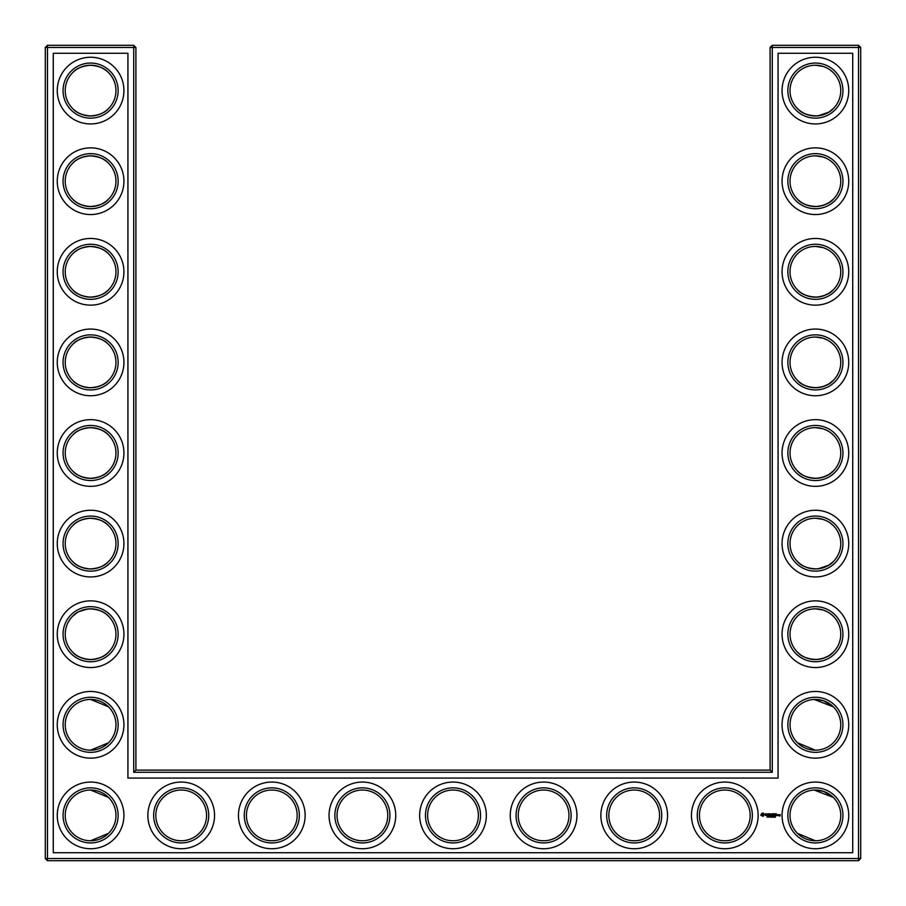 <?xml version="1.0" encoding="UTF-8"?>
<svg xmlns="http://www.w3.org/2000/svg" width="906" height="906" viewBox="0 0 906 906"><rect width="100%" height="100%" fill="white"/><g stroke="black" fill="none" stroke-linecap="round" stroke-linejoin="round"><path stroke-width="1.36" d="M89.773 115.957C98.528 115.447 104.768 112.99 108.482 108.584C104.892 112.808 98.935 115.266 90.6 115.968C82.242 115.243 76.274 112.786 72.718 108.584C75.787 112.072 80.657 114.462 87.316 115.753M89.796 65.243C98.539 65.764 104.768 68.21 108.482 72.616C104.892 68.392 98.935 65.934 90.6 65.232C82.242 65.957 76.274 68.414 72.718 72.616C75.617 69.377 80.09 67.044 86.161 65.628L86.693 65.538M89.785 155.843C98.539 156.353 104.768 158.81 108.482 163.216C104.892 158.992 98.935 156.534 90.6 155.832C82.242 156.557 76.274 159.014 72.718 163.216C75.617 159.977 80.09 157.644 86.161 156.228L86.693 156.138M115.968 90.6A25.368 25.368 0 0 0 77.916 68.63A25.368 25.368 0 0 0 77.916 112.571A25.368 25.368 0 0 0 115.968 90.6M115.968 181.2A25.368 25.368 0 0 0 77.916 159.23A25.368 25.368 0 0 0 77.916 203.171A25.368 25.368 0 0 0 115.968 181.2M89.796 206.557C98.539 206.036 104.768 203.59 108.482 199.184C104.892 203.408 98.935 205.866 90.6 206.568C82.242 205.843 76.274 203.386 72.718 199.184C75.617 202.423 80.09 204.756 86.161 206.172L87.361 206.364M135.9 770.1L135.9 47.474L133.726 45.3L47.474 45.3L47.474 858.526L858.526 858.526L858.526 47.474L770.1 47.474L770.1 770.1L772.274 772.274L133.726 772.274L135.9 770.1L770.1 770.1M47.474 45.3L45.3 47.474L45.3 858.526L47.474 860.7L858.526 860.7L860.7 858.526L860.7 47.474L858.526 45.3L772.274 45.3L770.1 47.474M832.954 706.487L823.86 700.882L816.657 699.466M833.192 616.114L830.7 613.962M826.646 611.459L823.86 610.282M822.954 609.987L815.717 608.832M833.192 652.286L829.25 655.457M828.582 655.876L823.531 658.232M823.395 658.277L818.152 659.421M817.019 659.511C807.959 659.24 801.493 656.827 797.608 652.286M797.586 652.263L797.518 652.184C801.108 656.408 807.065 658.866 815.4 659.568C823.758 658.843 829.726 656.386 833.282 652.184M833.192 253.714L830.7 251.562M826.646 249.059L823.86 247.882M822.954 247.587L815.649 246.432M833.192 289.886L829.239 293.057M828.582 293.476L823.531 295.832M823.395 295.877L818.152 297.021M817.019 297.111C807.959 296.84 801.493 294.427 797.608 289.886M797.586 289.863L797.518 289.784C801.108 294.008 807.065 296.466 815.4 297.168C823.758 296.443 829.726 293.986 833.282 289.784M833.192 344.314L830.7 342.162M826.646 339.659L823.86 338.482M822.954 338.187L815.717 337.032M833.192 380.486L829.239 383.657M828.582 384.076L823.531 386.432M823.395 386.477L818.152 387.621M817.019 387.711C807.959 387.44 801.493 385.027 797.608 380.486M797.586 380.463L797.518 380.384C801.108 384.608 807.065 387.066 815.4 387.768C823.758 387.043 829.726 384.586 833.282 380.384M833.192 72.514L830.7 70.362M826.646 67.859L823.86 66.682M822.954 66.387L815.649 65.232M833.192 108.686L829.239 111.857M828.582 112.276L818.152 115.821M817.019 115.911C807.959 115.64 801.493 113.227 797.608 108.686M797.586 108.663L797.518 108.584C801.108 112.808 807.065 115.266 815.4 115.968C823.758 115.243 829.726 112.786 833.282 108.584M833.192 163.114L830.7 160.962M826.646 158.459L823.86 157.282M822.954 156.987L815.649 155.832M833.192 199.286L829.25 202.457M828.582 202.876L823.531 205.232M823.395 205.277L818.152 206.421M817.019 206.511C807.959 206.24 801.493 203.827 797.608 199.286M797.586 199.263L797.518 199.184C801.108 203.408 807.065 205.866 815.4 206.568C823.758 205.843 829.726 203.386 833.282 199.184M832.954 797.087L823.86 791.482L816.657 790.066M833.192 434.914L830.7 432.762M826.646 430.259L823.86 429.082M822.954 428.787L815.717 427.632M833.192 471.086L829.239 474.257M828.582 474.676L823.531 477.032M823.395 477.077L818.152 478.221M817.019 478.311C807.959 478.04 801.493 475.627 797.608 471.086M797.586 471.063L797.518 470.984C801.108 475.208 807.065 477.666 815.4 478.368C823.758 477.643 829.726 475.186 833.282 470.984M833.192 525.514L830.7 523.362M826.646 520.859L823.86 519.682M822.954 519.387L815.717 518.232M833.192 561.686L829.239 564.857M828.582 565.276L818.152 568.821M817.019 568.911C807.959 568.64 801.493 566.227 797.608 561.686M797.586 561.663L797.518 561.584C801.108 565.808 807.065 568.266 815.4 568.968C823.758 568.243 829.726 565.786 833.282 561.584M89.796 297.157C98.539 296.636 104.768 294.19 108.482 289.784C104.892 294.008 98.935 296.466 90.6 297.168C82.242 296.443 76.274 293.986 72.718 289.784C75.787 293.272 80.645 295.65 87.293 296.953M89.773 246.443C98.528 246.953 104.768 249.41 108.482 253.816C104.892 249.592 98.935 247.134 90.6 246.432C82.242 247.157 76.274 249.614 72.718 253.816C75.787 250.328 80.657 247.938 87.316 246.647M89.773 568.957C98.528 568.447 104.768 565.99 108.482 561.584C104.892 565.808 98.935 568.266 90.6 568.968C82.242 568.243 76.274 565.786 72.718 561.584C75.787 565.072 80.657 567.462 87.316 568.753M89.796 518.243C98.539 518.764 104.768 521.21 108.482 525.616C104.892 521.392 98.935 518.934 90.6 518.232C82.242 518.957 76.274 521.414 72.718 525.616C75.787 522.128 80.645 519.75 87.293 518.447M89.796 478.357C98.539 477.836 104.768 475.39 108.482 470.984C104.892 475.208 98.935 477.666 90.6 478.368C82.242 477.643 76.274 475.186 72.718 470.984C75.787 474.472 80.645 476.85 87.293 478.153M89.773 427.643C98.528 428.153 104.768 430.61 108.482 435.016C104.892 430.792 98.935 428.334 90.6 427.632C82.242 428.357 76.274 430.814 72.718 435.016C75.617 431.777 80.09 429.444 86.161 428.028L87.316 427.847M89.773 387.757C98.528 387.247 104.768 384.79 108.482 380.384C104.892 384.608 98.935 387.066 90.6 387.768C82.242 387.043 76.274 384.586 72.718 380.384C75.787 383.872 80.657 386.262 87.316 387.553M89.796 337.043C98.539 337.564 104.768 340.01 108.482 344.416C104.892 340.192 98.935 337.734 90.6 337.032C82.242 337.757 76.274 340.214 72.718 344.416C75.787 340.928 80.645 338.55 87.293 337.247M89.796 659.557C98.539 659.036 104.768 656.59 108.482 652.184C104.892 656.408 98.935 658.866 90.6 659.568C82.242 658.843 76.274 656.386 72.718 652.184C75.617 655.423 80.09 657.756 86.161 659.172L87.361 659.364M89.785 608.843C98.539 609.353 104.768 611.81 108.482 616.216C104.892 611.992 98.935 609.534 90.6 608.832C82.242 609.557 76.274 612.014 72.718 616.216L76.84 612.886M79.128 611.573L87.316 609.047M118.142 90.6A27.542 27.542 0 0 0 76.829 66.75A27.542 27.542 0 0 0 76.829 114.45A27.542 27.542 0 0 0 118.142 90.6M118.142 181.2A27.542 27.542 0 0 0 76.829 157.35A27.542 27.542 0 0 0 76.829 205.05A27.542 27.542 0 0 0 118.142 181.2M135.9 47.474L45.3 47.474M133.726 772.274L133.726 45.3M772.274 45.3L772.274 772.274M858.526 45.3L858.526 47.474L860.7 47.474M860.7 858.526L858.526 858.526L858.526 860.7M47.474 860.7L47.474 858.526L45.3 858.526M814.211 699.455L833.282 706.816M814.211 790.055L833.282 797.416M797.518 742.784L815.4 750.168M814.211 608.855L815.989 608.843M814.211 246.455L815.989 246.443M814.211 337.055L815.989 337.043M814.211 427.655L815.989 427.643M814.211 65.255L815.989 65.243M814.211 155.855L815.989 155.843M797.518 833.384L815.4 840.768M814.211 518.255L815.989 518.243M108.482 706.816L90.6 699.432M108.482 742.784L90.6 750.168M108.482 797.416L90.6 790.032M108.482 833.384L90.6 840.768M123.941 90.6A33.341 33.341 0 0 0 73.93 61.721A33.341 33.341 0 0 0 73.93 119.479A33.341 33.341 0 0 0 123.941 90.6M115.968 271.8A25.368 25.368 0 0 0 77.916 249.829A25.368 25.368 0 0 0 77.916 293.77A25.368 25.368 0 0 0 115.968 271.8M123.941 181.2A33.341 33.341 0 0 0 73.93 152.321A33.341 33.341 0 0 0 73.93 210.079A33.341 33.341 0 0 0 123.941 181.2M53.273 852.727L53.273 53.273L127.927 53.273L127.927 778.073L778.073 778.073L778.073 53.273L852.727 53.273L852.727 852.727L53.273 852.727M543.6 790.032A25.368 25.368 0 0 1 565.571 828.084A25.368 25.368 0 0 1 521.63 828.084A25.368 25.368 0 0 1 543.6 790.032M634.2 790.032A25.368 25.368 0 0 1 656.171 828.084A25.368 25.368 0 0 1 612.23 828.084A25.368 25.368 0 0 1 634.2 790.032M453 790.032A25.368 25.368 0 0 1 474.971 828.084A25.368 25.368 0 0 1 431.03 828.084A25.368 25.368 0 0 1 453 790.032M362.4 790.032A25.368 25.368 0 0 1 384.37 828.084A25.368 25.368 0 0 1 340.43 828.084A25.368 25.368 0 0 1 362.4 790.032M271.8 790.032A25.368 25.368 0 0 1 293.77 828.084A25.368 25.368 0 0 1 249.829 828.084A25.368 25.368 0 0 1 271.8 790.032M724.8 790.032A25.368 25.368 0 0 1 746.77 828.084A25.368 25.368 0 0 1 702.83 828.084A25.368 25.368 0 0 1 724.8 790.032M815.4 699.432A25.368 25.368 0 0 1 837.37 737.484A25.368 25.368 0 0 1 793.43 737.484A25.368 25.368 0 0 1 815.4 699.432M815.4 608.832A25.368 25.368 0 0 1 837.37 646.884A25.368 25.368 0 0 1 793.43 646.884A25.368 25.368 0 0 1 815.4 608.832M815.4 790.032A25.368 25.368 0 0 1 837.37 828.084A25.368 25.368 0 0 1 793.43 828.084A25.368 25.368 0 0 1 815.4 790.032M815.4 518.232A25.368 25.368 0 0 1 837.37 556.284A25.368 25.368 0 0 1 793.43 556.284A25.368 25.368 0 0 1 815.4 518.232M815.4 155.832A25.368 25.368 0 0 1 837.37 193.884A25.368 25.368 0 0 1 793.43 193.884A25.368 25.368 0 0 1 815.4 155.832M815.4 246.432A25.368 25.368 0 0 1 837.37 284.484A25.368 25.368 0 0 1 793.43 284.484A25.368 25.368 0 0 1 815.4 246.432M815.4 337.032A25.368 25.368 0 0 1 837.37 375.084A25.368 25.368 0 0 1 793.43 375.084A25.368 25.368 0 0 1 815.4 337.032M181.2 790.032A25.368 25.368 0 0 1 203.171 828.084A25.368 25.368 0 0 1 159.23 828.084A25.368 25.368 0 0 1 181.2 790.032M815.4 427.632A25.368 25.368 0 0 1 837.37 465.684A25.368 25.368 0 0 1 793.43 465.684A25.368 25.368 0 0 1 815.4 427.632M115.968 815.4A25.368 25.368 0 0 0 77.916 793.43A25.368 25.368 0 0 0 77.916 837.37A25.368 25.368 0 0 0 115.968 815.4M815.4 65.232A25.368 25.368 0 0 1 837.37 103.284A25.368 25.368 0 0 1 793.43 103.284A25.368 25.368 0 0 1 815.4 65.232M115.968 362.4A25.368 25.368 0 0 0 77.916 340.43A25.368 25.368 0 0 0 77.916 384.37A25.368 25.368 0 0 0 115.968 362.4M115.968 724.8A25.368 25.368 0 0 0 77.916 702.83A25.368 25.368 0 0 0 77.916 746.77A25.368 25.368 0 0 0 115.968 724.8M115.968 634.2A25.368 25.368 0 0 0 77.916 612.23A25.368 25.368 0 0 0 77.916 656.171A25.368 25.368 0 0 0 115.968 634.2M115.968 543.6A25.368 25.368 0 0 0 77.916 521.63A25.368 25.368 0 0 0 77.916 565.571A25.368 25.368 0 0 0 115.968 543.6M115.968 453A25.368 25.368 0 0 0 77.916 431.03A25.368 25.368 0 0 0 77.916 474.971A25.368 25.368 0 0 0 115.968 453M118.142 271.8A27.542 27.542 0 0 0 76.829 247.95A27.542 27.542 0 0 0 76.829 295.65A27.542 27.542 0 0 0 118.142 271.8M543.6 787.858A27.542 27.542 0 0 1 567.45 829.171A27.542 27.542 0 0 1 519.75 829.171A27.542 27.542 0 0 1 543.6 787.858M634.2 787.858A27.542 27.542 0 0 1 658.05 829.171A27.542 27.542 0 0 1 610.35 829.171A27.542 27.542 0 0 1 634.2 787.858M453 787.858A27.542 27.542 0 0 1 476.85 829.171A27.542 27.542 0 0 1 429.15 829.171A27.542 27.542 0 0 1 453 787.858M362.4 787.858A27.542 27.542 0 0 1 386.25 829.171A27.542 27.542 0 0 1 338.55 829.171A27.542 27.542 0 0 1 362.4 787.858M271.8 787.858A27.542 27.542 0 0 1 295.65 829.171A27.542 27.542 0 0 1 247.95 829.171A27.542 27.542 0 0 1 271.8 787.858M724.8 787.858A27.542 27.542 0 0 1 748.65 829.171A27.542 27.542 0 0 1 700.95 829.171A27.542 27.542 0 0 1 724.8 787.858M815.4 697.258A27.542 27.542 0 0 1 839.25 738.571A27.542 27.542 0 0 1 791.55 738.571A27.542 27.542 0 0 1 815.4 697.258M815.4 606.658A27.542 27.542 0 0 1 839.25 647.971A27.542 27.542 0 0 1 791.55 647.971A27.542 27.542 0 0 1 815.4 606.658M815.4 787.858A27.542 27.542 0 0 1 839.25 829.171A27.542 27.542 0 0 1 791.55 829.171A27.542 27.542 0 0 1 815.4 787.858M815.4 516.058A27.542 27.542 0 0 1 839.25 557.371A27.542 27.542 0 0 1 791.55 557.371A27.542 27.542 0 0 1 815.4 516.058M815.4 153.658A27.542 27.542 0 0 1 839.25 194.971A27.542 27.542 0 0 1 791.55 194.971A27.542 27.542 0 0 1 815.4 153.658M815.4 244.258A27.542 27.542 0 0 1 839.25 285.571A27.542 27.542 0 0 1 791.55 285.571A27.542 27.542 0 0 1 815.4 244.258M815.4 334.858A27.542 27.542 0 0 1 839.25 376.171A27.542 27.542 0 0 1 791.55 376.171A27.542 27.542 0 0 1 815.4 334.858M181.2 787.858A27.542 27.542 0 0 1 205.05 829.171A27.542 27.542 0 0 1 157.35 829.171A27.542 27.542 0 0 1 181.2 787.858M815.4 425.458A27.542 27.542 0 0 1 839.25 466.771A27.542 27.542 0 0 1 791.55 466.771A27.542 27.542 0 0 1 815.4 425.458M118.142 815.4A27.542 27.542 0 0 0 76.829 791.55A27.542 27.542 0 0 0 76.829 839.25A27.542 27.542 0 0 0 118.142 815.4M815.4 63.058A27.542 27.542 0 0 1 839.25 104.371A27.542 27.542 0 0 1 791.55 104.371A27.542 27.542 0 0 1 815.4 63.058M118.142 362.4A27.542 27.542 0 0 0 76.829 338.55A27.542 27.542 0 0 0 76.829 386.25A27.542 27.542 0 0 0 118.142 362.4M118.142 724.8A27.542 27.542 0 0 0 76.829 700.95A27.542 27.542 0 0 0 76.829 748.65A27.542 27.542 0 0 0 118.142 724.8M118.142 634.2A27.542 27.542 0 0 0 76.829 610.35A27.542 27.542 0 0 0 76.829 658.05A27.542 27.542 0 0 0 118.142 634.2M118.142 543.6A27.542 27.542 0 0 0 76.829 519.75A27.542 27.542 0 0 0 76.829 567.45A27.542 27.542 0 0 0 118.142 543.6M118.142 453A27.542 27.542 0 0 0 76.829 429.15A27.542 27.542 0 0 0 76.829 476.85A27.542 27.542 0 0 0 118.142 453M779.33 814.687L780.202 814.687L780.089 815.989L779.33 815.876L779.975 815.774L779.33 814.687M778.356 814.687L779.228 814.822L778.469 815.683L778.356 814.687M778.163 814.687L777.405 815.683L777.291 814.687L778.163 814.687M775.332 817.235L775.332 816.272L775.332 817.235M775.06 813.69L776.272 813.803L775.174 813.916L776.057 814.687L775.174 815.468L776.159 815.683L774.947 815.57L775.06 813.69M774.8 817.065L774.256 816.329L774.347 817.223M773.917 817.212L773.803 816.295L773.917 817.212M772.909 817.235L772.909 816.272L772.909 817.235M771.697 816.419L771.821 817.212L771.821 816.295L771.006 816.295L771.006 817.212L771.697 816.419M770.225 816.295L770.825 817.212L770.225 816.295M769.964 817.133L769.364 816.295L769.964 817.133M774.256 813.815L774.37 815.683L774.256 813.815M772.693 813.69L773.905 813.803L772.807 813.916L773.69 814.687L772.693 815.683L772.693 813.69M771.233 814.913L772.014 813.69L772.025 815.683L771.912 814.211L771.233 815.241L770.553 814.211L770.338 815.57L770.338 813.803L771.233 814.913M768.616 813.803L769.941 813.803L768.832 813.916L769.715 814.687L768.832 815.468L769.828 815.683L768.616 815.57L768.616 813.803M767.971 816.397L768.548 817.212L767.971 816.397M767.608 816.782L767.099 816.295L767.099 817.212L767.608 816.782M767.439 813.916L768.322 813.803L767.552 815.683L767.439 813.916M765.128 814.551L765.593 813.69L766.499 813.928L765.343 814.392L766.589 815.423L765.219 815.445L766.374 814.992L765.128 814.551M761.697 813.362L763.124 813.01L764.154 814.052L763.124 816.363L760.802 815.332L761.697 813.362M123.941 271.8A33.341 33.341 0 0 0 73.93 242.921A33.341 33.341 0 0 0 73.93 300.679A33.341 33.341 0 0 0 123.941 271.8M543.6 782.059A33.341 33.341 0 0 1 572.479 832.07A33.341 33.341 0 0 1 514.721 832.07A33.341 33.341 0 0 1 543.6 782.059M634.2 782.059A33.341 33.341 0 0 1 663.079 832.07A33.341 33.341 0 0 1 605.321 832.07A33.341 33.341 0 0 1 634.2 782.059M453 782.059A33.341 33.341 0 0 1 481.879 832.07A33.341 33.341 0 0 1 424.121 832.07A33.341 33.341 0 0 1 453 782.059M362.4 782.059A33.341 33.341 0 0 1 391.279 832.07A33.341 33.341 0 0 1 333.521 832.07A33.341 33.341 0 0 1 362.4 782.059M271.8 782.059A33.341 33.341 0 0 1 300.679 832.07A33.341 33.341 0 0 1 242.921 832.07A33.341 33.341 0 0 1 271.8 782.059M724.8 782.059A33.341 33.341 0 0 1 753.679 832.07A33.341 33.341 0 0 1 695.921 832.07A33.341 33.341 0 0 1 724.8 782.059M815.4 691.459A33.341 33.341 0 0 1 844.279 741.47A33.341 33.341 0 0 1 786.521 741.47A33.341 33.341 0 0 1 815.4 691.459M815.4 600.859A33.341 33.341 0 0 1 844.279 650.87A33.341 33.341 0 0 1 786.521 650.87A33.341 33.341 0 0 1 815.4 600.859M815.4 782.059A33.341 33.341 0 0 1 844.279 832.07A33.341 33.341 0 0 1 786.521 832.07A33.341 33.341 0 0 1 815.4 782.059M815.4 510.259A33.341 33.341 0 0 1 844.279 560.27A33.341 33.341 0 0 1 786.521 560.27A33.341 33.341 0 0 1 815.4 510.259M815.4 147.859A33.341 33.341 0 0 1 844.279 197.87A33.341 33.341 0 0 1 786.521 197.87A33.341 33.341 0 0 1 815.4 147.859M815.4 238.459A33.341 33.341 0 0 1 844.279 288.47A33.341 33.341 0 0 1 786.521 288.47A33.341 33.341 0 0 1 815.4 238.459M815.4 329.059A33.341 33.341 0 0 1 844.279 379.07A33.341 33.341 0 0 1 786.521 379.07A33.341 33.341 0 0 1 815.4 329.059M181.2 782.059A33.341 33.341 0 0 1 210.079 832.07A33.341 33.341 0 0 1 152.321 832.07A33.341 33.341 0 0 1 181.2 782.059M815.4 419.659A33.341 33.341 0 0 1 844.279 469.67A33.341 33.341 0 0 1 786.521 469.67A33.341 33.341 0 0 1 815.4 419.659M123.941 815.4A33.341 33.341 0 0 0 73.93 786.521A33.341 33.341 0 0 0 73.93 844.279A33.341 33.341 0 0 0 123.941 815.4M815.4 57.259A33.341 33.341 0 0 1 844.279 107.27A33.341 33.341 0 0 1 786.521 107.27A33.341 33.341 0 0 1 815.4 57.259M123.941 362.4A33.341 33.341 0 0 0 73.93 333.521A33.341 33.341 0 0 0 73.93 391.279A33.341 33.341 0 0 0 123.941 362.4M123.941 724.8A33.341 33.341 0 0 0 73.93 695.921A33.341 33.341 0 0 0 73.93 753.679A33.341 33.341 0 0 0 123.941 724.8M123.941 634.2A33.341 33.341 0 0 0 73.93 605.321A33.341 33.341 0 0 0 73.93 663.079A33.341 33.341 0 0 0 123.941 634.2M123.941 543.6A33.341 33.341 0 0 0 73.93 514.721A33.341 33.341 0 0 0 73.93 572.479A33.341 33.341 0 0 0 123.941 543.6M123.941 453A33.341 33.341 0 0 0 73.93 424.121A33.341 33.341 0 0 0 73.93 481.879A33.341 33.341 0 0 0 123.941 453M775.094 817.121L775.094 816.385M772.671 817.121L772.671 816.385M777.937 814.8L777.518 815.468L777.937 814.8M762.829 813.871L761.663 814.347L762.139 815.502L763.294 815.038L762.829 813.871"/></g></svg>

